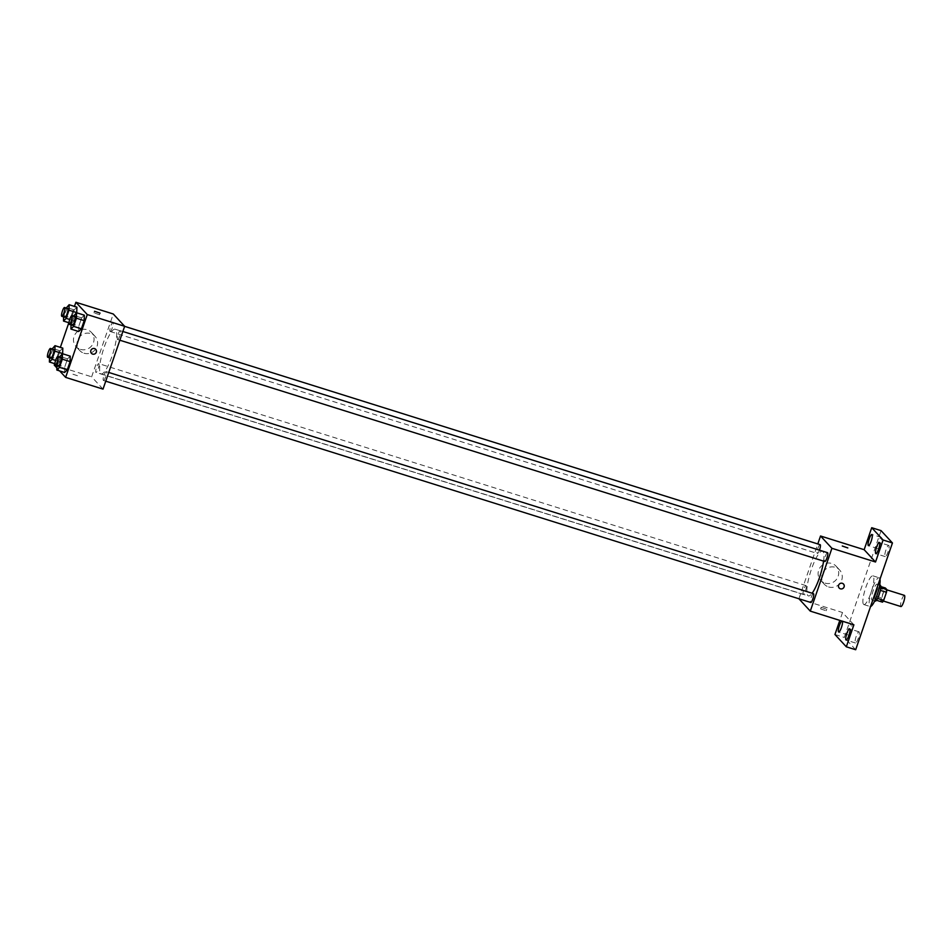 <?xml version="1.0" encoding="UTF-8"?>
<svg xmlns="http://www.w3.org/2000/svg" width="952" height="952" viewBox="0 0 952 952"><rect width="100%" height="100%" fill="white"/><g stroke="black" fill="none" stroke-linecap="round" stroke-linejoin="round"><path stroke-width="0.71" stroke-dasharray="4.76 3.57" d="M904.4 595.369A5.855 1.285 -72.6 0 0 901.532 600.224A5.855 1.285 -72.6 0 0 900.759 606.448M882.064 600.581A5.855 1.285 -72.6 0 0 882.195 600.676A5.855 1.285 -72.6 0 0 885.17 595.464A5.855 1.285 -72.6 0 0 885.705 589.49A5.855 1.285 -72.6 0 0 882.837 594.346A5.855 1.285 -72.6 0 0 882.064 600.581M880.338 590.359L880.243 590.323A7.949 1.737 -72.6 0 0 880.612 587.634L879.148 586.051A7.949 1.737 -72.6 0 0 877.97 587.872L875.197 595.928L881.421 597.88L884.206 589.823A7.949 1.737 -72.6 0 1 885.384 588.015M882.516 602.152L881.064 600.581A7.949 1.737 -72.6 0 1 881.421 597.88M880.243 590.323L877.577 598.415M876.471 600.26L874.828 598.618L881.064 600.581M876.292 600.2A7.949 1.737 -72.6 0 0 877.47 598.391M875.197 595.928A7.949 1.737 -72.6 0 0 874.828 598.618M875.209 601.105A8.366 1.833 107.4 0 1 875.971 592.572A8.366 1.833 107.4 0 1 880.231 585.147M876.03 593.691A8.366 1.833 -72.6 0 0 877.113 584.171A8.366 1.833 -72.6 0 0 873.02 591.109A8.366 1.833 -72.6 0 0 871.901 599.998A8.366 1.833 -72.6 0 0 872.103 600.129A8.366 1.833 -72.6 0 0 876.03 593.691M877.97 587.872L884.206 589.823M879.148 586.051L880.767 586.563M879.969 579.197A15.065 3.296 -72.6 0 0 879.112 577.781A15.065 3.296 -72.6 0 0 871.746 590.264A15.065 3.296 -72.6 0 0 869.735 606.281A15.065 3.296 -72.6 0 0 870.092 606.519A15.065 3.296 -72.6 0 0 870.556 606.519M863.512 604.33A15.065 3.296 -72.6 0 0 863.869 604.568A15.065 3.296 -72.6 0 0 871.52 591.18A15.065 3.296 -72.6 0 0 872.889 575.829A15.065 3.296 -72.6 0 0 865.511 588.312A15.065 3.296 -72.6 0 0 863.512 604.33M878.541 541.914A5.867 1.285 -72.6 0 0 877.78 548.59A5.867 1.285 -72.6 0 0 880.755 543.378A5.867 1.285 -72.6 0 0 881.29 537.404A5.867 1.285 -72.6 0 0 878.541 541.914M848.791 628.296A5.867 1.285 -72.6 0 0 848.03 634.972A5.867 1.285 -72.6 0 0 851.017 629.76A5.867 1.285 -72.6 0 0 851.552 623.774A5.867 1.285 -72.6 0 0 848.791 628.296M856.217 636.317A5.867 1.285 -72.6 0 0 855.455 642.993A5.867 1.285 -72.6 0 0 858.442 637.781A5.867 1.285 -72.6 0 0 858.966 631.795A5.867 1.285 -72.6 0 0 856.217 636.317M885.955 549.935A5.867 1.285 -72.6 0 0 885.205 556.611A5.867 1.285 -72.6 0 0 888.18 551.398A5.867 1.285 -72.6 0 0 888.716 545.425A5.867 1.285 -72.6 0 0 885.955 549.935M855.681 649.74L844.293 637.435L881.064 530.645M841.735 621.001A5.867 1.285 107.4 0 1 842.199 620.847A5.867 1.285 107.4 0 1 842.496 621.239M853.896 624.821L842.52 612.517L839.807 620.395M834.952 634.508L844.293 637.435M798.895 598.832L842.52 612.517M798.918 598.772L817.804 543.937M825.027 583.1A10.46 10.127 137.2 0 0 836.082 566.178A10.46 10.127 137.2 0 0 821.528 565.857A10.46 10.127 137.2 0 0 825.027 583.1M823.575 561.121A23.431 5.129 -72.6 0 0 822.421 551.22A23.431 5.129 -72.6 0 0 810.961 570.641A23.431 5.129 -72.6 0 0 807.832 595.559A23.431 5.129 -72.6 0 0 808.391 595.916A23.431 5.129 -72.6 0 0 812.127 593.239M820.136 544.675A4.617 1.011 -72.6 0 0 817.875 548.495A4.617 1.011 -72.6 0 0 817.256 553.409A4.617 1.011 -72.6 0 0 817.363 553.481A4.617 1.011 -72.6 0 0 819.458 550.149M813.448 593.655A4.617 1.011 -72.6 0 0 811.187 597.475A4.617 1.011 -72.6 0 0 810.568 602.39M827.55 552.695A4.617 1.011 -72.6 0 0 825.289 556.515A4.617 1.011 -72.6 0 0 824.682 561.43M806.142 585.706A4.617 1.011 107.4 0 1 805.523 590.609A4.617 1.011 107.4 0 1 803.262 594.441A4.617 1.011 107.4 0 1 803.678 589.728A4.617 1.011 107.4 0 1 806.023 585.635A4.617 1.011 107.4 0 1 806.142 585.706M820.695 608.947L826.193 610.756L820.695 608.947M821.243 607.352L826.729 609.173L821.243 607.352M847.816 547.935L842.282 546.02M828.585 586.944A10.46 10.127 137.2 0 0 839.64 570.022A10.46 10.127 137.2 0 0 825.087 569.701A10.46 10.127 137.2 0 0 828.585 586.944M839.2 588.062L839.2 588.062A2.927 2.832 -42.8 0 1 839.426 583.992A2.927 2.832 -42.8 0 1 843.496 584.088L843.496 584.088M100.579 373.541A23.431 5.129 -72.6 0 0 101.126 373.91A23.431 5.129 -72.6 0 0 113.038 353.097A23.431 5.129 -72.6 0 0 115.168 329.202A23.431 5.129 -72.6 0 0 103.697 348.634A23.431 5.129 -72.6 0 0 100.579 373.541M98.877 363.688A4.617 1.011 107.4 0 1 98.258 368.602A4.617 1.011 107.4 0 1 95.997 372.434A4.617 1.011 107.4 0 1 96.426 367.722A4.617 1.011 107.4 0 1 98.77 363.616A4.617 1.011 107.4 0 1 98.877 363.688M117.417 339.424A4.617 1.011 -72.6 0 0 117.524 339.495A4.617 1.011 -72.6 0 0 119.881 335.39A4.617 1.011 -72.6 0 0 120.297 330.677A4.617 1.011 -72.6 0 0 118.036 334.509A4.617 1.011 -72.6 0 0 117.417 339.424M103.316 380.383A4.617 1.011 -72.6 0 0 103.423 380.455A4.617 1.011 -72.6 0 0 105.767 376.349A4.617 1.011 -72.6 0 0 106.196 371.637A4.617 1.011 -72.6 0 0 103.935 375.469A4.617 1.011 -72.6 0 0 103.316 380.383M109.992 331.403A4.617 1.011 -72.6 0 0 110.111 331.474A4.617 1.011 -72.6 0 0 112.455 327.369A4.617 1.011 -72.6 0 0 112.871 322.657A4.617 1.011 -72.6 0 0 110.611 326.488A4.617 1.011 -72.6 0 0 109.992 331.403M103.018 389.118L91.642 376.813L113.276 313.993M74.22 309.864L76.91 307.175L74.22 309.864L71.412 318.027L74.22 309.864L66.438 307.425M76.731 312.803L73.982 320.788L71.293 323.49L71.412 318.027L71.293 323.49L73.982 320.788L76.731 312.803M67.544 358.844L70.234 356.143L67.544 358.844L64.736 367.008L67.544 358.844L59.75 356.405M64.605 372.47L64.736 367.008L64.605 372.47M54.74 363.676L60.357 347.361M68.841 322.716L74.458 306.401M59.655 370.911L56.87 367.9M81.646 317.885L84.335 315.183L81.646 317.885L78.837 326.048L81.646 317.885L73.863 315.445M78.707 331.51L78.837 326.048L78.707 331.51M60.119 350.824L62.808 348.123L60.119 350.824L57.31 358.987L60.119 350.824L52.336 348.384M62.63 353.763L59.869 361.748L57.191 364.449L57.31 358.987L57.191 364.449L59.869 361.748L62.63 353.763M54.252 365.08L91.642 376.813M80.384 349.348A10.46 10.127 137.2 0 0 91.44 332.438A10.46 10.127 137.2 0 0 76.886 332.105A10.46 10.127 137.2 0 0 80.384 349.348M72.935 374.219L78.433 376.028L72.935 374.219M99.472 314.684L93.974 312.875L99.472 314.684M83.943 353.192A10.46 10.127 137.2 0 0 94.998 336.282A10.46 10.127 137.2 0 0 80.444 335.949A10.46 10.127 137.2 0 0 83.943 353.192M91.44 353.335L91.44 353.335A2.927 2.832 -42.8 0 1 91.666 349.265A2.927 2.832 -42.8 0 1 95.736 349.36L95.736 349.36M49.492 357.833L52.122 348.979M53.586 349.432A4.617 1.011 -72.6 0 0 51.337 353.263A4.617 1.011 -72.6 0 0 50.718 358.178M55.609 360.415L59.869 361.748M54.859 363.723L57.191 364.449M49.528 356.536L57.31 358.987M63.594 316.873L66.235 308.02M67.699 308.484A4.617 1.011 -72.6 0 0 65.438 312.304A4.617 1.011 -72.6 0 0 64.819 317.218M69.71 319.455L73.982 320.788M68.96 322.764L71.293 323.49M63.629 315.576L71.412 318.027M56.918 365.854L59.548 357M61.011 357.452A4.617 1.011 -72.6 0 0 58.75 361.284A4.617 1.011 -72.6 0 0 58.132 366.199M56.941 364.557L64.736 367.008M71.019 324.894L73.649 316.04M75.113 316.492A4.617 1.011 -72.6 0 0 72.852 320.324A4.617 1.011 -72.6 0 0 72.245 325.239M71.043 323.597L78.837 326.048M886.836 589.847L885.705 589.49M883.325 601.021L882.195 600.676M872.103 600.129L874.709 600.95M877.113 584.171L879.731 584.992M863.869 604.568L870.092 606.519M872.889 575.829L879.112 577.781M888.716 545.425L879.362 542.485M885.205 556.611L875.852 553.671M858.966 631.795L849.624 628.867M855.455 642.993L846.114 640.053M851.552 623.774L842.199 620.847M848.03 634.972L838.688 632.033M881.29 537.404L871.949 534.465M877.78 548.59L868.426 545.651M821.195 607.257L820.648 608.84M826.729 609.173L826.193 610.756M839.64 570.022L836.082 566.178M824.289 584.231L820.731 580.387M101.126 373.91L808.391 595.916M115.168 329.202L822.421 551.22M806.023 585.635L98.77 363.616M803.262 594.441L95.997 372.434M117.524 339.495L119.857 340.221M120.297 330.677L122.867 331.486M103.423 380.455L105.755 381.181M106.196 371.637L108.766 372.446M110.111 331.474L817.363 553.481M112.871 322.657L124.641 326.357M99.508 314.791L100.055 313.208M93.974 312.875L94.522 311.292M94.998 336.282L91.44 332.438M79.647 350.479L76.089 346.635"/><path stroke-width="1.43" d="M900.759 606.448A5.855 1.285 -72.6 0 0 900.889 606.543A5.855 1.285 -72.6 0 0 903.864 601.331A5.855 1.285 -72.6 0 0 904.4 595.369L886.836 589.847M880.767 586.563L885.384 588.015L886.847 589.585A7.949 1.737 -72.6 0 1 886.479 592.287L883.706 600.343A7.949 1.737 -72.6 0 1 882.516 602.152L876.471 600.26M877.577 598.415L883.706 600.343M880.338 590.359L886.479 592.287M879.731 584.992L880.231 585.147A8.366 1.833 107.4 0 1 879.148 594.667A8.366 1.833 107.4 0 1 875.209 601.105L874.709 600.95M880.743 587.67L886.847 589.585M870.556 606.519A15.065 3.296 -72.6 0 0 877.161 594.917A15.065 3.296 -72.6 0 0 879.969 579.197M817.804 543.937L820.529 536L864.154 549.697L871.723 527.705L881.064 530.645L892.452 542.949L855.681 649.74L846.328 646.813L834.952 634.508L839.807 620.395M871.723 527.705L883.099 540.01L892.452 542.949M883.099 540.01L875.531 562.001L831.917 548.304L810.283 611.124L853.896 624.821L846.328 646.813M843.496 584.088A2.927 2.832 -42.8 0 1 840.402 588.824A2.927 2.832 -42.8 0 1 839.426 583.992A2.927 2.832 -42.8 0 1 843.758 587.586A2.927 2.832 -42.8 0 1 839.2 588.062M848.863 635.531A5.867 1.285 107.4 0 1 846.114 640.053A5.867 1.285 107.4 0 1 846.863 633.377A5.867 1.285 107.4 0 1 849.624 628.867A5.867 1.285 107.4 0 1 848.863 635.531M842.496 621.239A5.867 1.285 107.4 0 1 841.437 627.511A5.867 1.285 107.4 0 1 838.688 632.033A5.867 1.285 107.4 0 1 839.45 625.357A5.867 1.285 107.4 0 1 841.735 621.001M810.283 611.124L798.918 598.772M871.187 541.141A5.867 1.285 107.4 0 1 868.426 545.651A5.867 1.285 107.4 0 1 869.188 538.987A5.867 1.285 107.4 0 1 871.949 534.465A5.867 1.285 107.4 0 1 871.187 541.141M878.601 549.161A5.867 1.285 107.4 0 1 875.852 553.671A5.867 1.285 107.4 0 1 876.613 547.007A5.867 1.285 107.4 0 1 879.362 542.485A5.867 1.285 107.4 0 1 878.601 549.161M864.154 549.697L875.531 562.001M812.127 593.239A23.431 5.129 -72.6 0 0 823.575 561.121M820.529 536L831.917 548.304M819.458 550.149A4.617 1.011 -72.6 0 0 820.136 544.675L124.641 326.357M810.568 602.39A4.617 1.011 -72.6 0 0 810.688 602.461A4.617 1.011 -72.6 0 0 813.032 598.356A4.617 1.011 -72.6 0 0 813.448 593.655L108.766 372.446M824.682 561.43A4.617 1.011 -72.6 0 0 824.789 561.501A4.617 1.011 -72.6 0 0 827.133 557.396A4.617 1.011 -72.6 0 0 827.55 552.695L122.867 331.486M842.282 546.02L847.816 547.935M74.458 306.401L75.886 302.26L113.276 313.993L124.652 326.298L103.018 389.118L65.64 377.385L59.655 370.911M75.886 302.26L87.263 314.565L124.652 326.298M87.263 314.565L65.64 377.385M95.736 349.36A2.927 2.832 -42.8 0 1 92.641 354.096A2.927 2.832 -42.8 0 1 91.666 349.265A2.927 2.832 -42.8 0 1 95.985 352.871A2.927 2.832 -42.8 0 1 91.44 353.335M76.91 307.175L76.731 312.803L76.91 307.175L69.127 304.723L68.996 310.185L66.188 318.349L63.498 321.05L63.594 316.873M70.234 356.143L70.103 361.617L67.294 369.769L64.605 372.47L67.294 369.769L70.103 361.617L70.234 356.143L62.439 353.704L62.32 359.166L59.5 367.329L56.822 370.03L56.918 365.854M56.87 367.9L54.252 365.08L54.74 363.676M60.357 347.361L68.841 322.716M84.335 315.183L84.204 320.657L81.396 328.809L78.707 331.51L81.396 328.809L84.204 320.657L84.335 315.183L76.541 312.744L76.422 318.206L73.613 326.369L70.924 329.071L71.019 324.894M62.808 348.123L62.63 353.763L62.808 348.123L55.014 345.683L54.895 351.145L52.086 359.309L49.397 362.01L49.492 357.833M100.019 313.101L94.522 311.292L100.019 313.101M52.122 348.979L55.014 345.683M50.718 358.178A4.617 1.011 -72.6 0 0 50.825 358.25A4.617 1.011 -72.6 0 0 53.169 354.144A4.617 1.011 -72.6 0 0 53.586 349.432L50.48 348.456A4.617 1.011 -72.6 0 0 48.219 352.288A4.617 1.011 -72.6 0 0 47.6 357.202A4.617 1.011 -72.6 0 0 47.707 357.274A4.617 1.011 -72.6 0 0 50.063 353.168A4.617 1.011 -72.6 0 0 50.48 348.456M54.895 351.145L62.677 353.597M52.086 359.309L55.609 360.415M49.397 362.01L54.859 363.723M66.235 308.02L69.127 304.723M64.819 317.218A4.617 1.011 -72.6 0 0 64.926 317.29A4.617 1.011 -72.6 0 0 67.283 313.184A4.617 1.011 -72.6 0 0 67.699 308.484L64.581 307.496A4.617 1.011 -72.6 0 0 62.32 311.328A4.617 1.011 -72.6 0 0 61.701 316.243A4.617 1.011 -72.6 0 0 61.809 316.314A4.617 1.011 -72.6 0 0 64.165 312.208A4.617 1.011 -72.6 0 0 64.581 307.496M68.996 310.185L76.791 312.637M66.188 318.349L69.71 319.455M63.498 321.05L68.96 322.764M59.548 357L62.439 353.704M58.132 366.199A4.617 1.011 -72.6 0 0 58.251 366.27A4.617 1.011 -72.6 0 0 60.595 362.165A4.617 1.011 -72.6 0 0 61.011 357.452L57.893 356.476A4.617 1.011 -72.6 0 0 55.633 360.308A4.617 1.011 -72.6 0 0 55.026 365.223A4.617 1.011 -72.6 0 0 55.133 365.294A4.617 1.011 -72.6 0 0 57.477 361.189A4.617 1.011 -72.6 0 0 57.893 356.476M62.32 359.166L70.103 361.617M59.5 367.329L67.294 369.769M56.822 370.03L64.605 372.47M73.649 316.04L76.541 312.744M72.245 325.239A4.617 1.011 -72.6 0 0 72.352 325.31A4.617 1.011 -72.6 0 0 74.696 321.205A4.617 1.011 -72.6 0 0 75.113 316.492L71.995 315.517A4.617 1.011 -72.6 0 0 69.746 319.348A4.617 1.011 -72.6 0 0 69.127 324.263A4.617 1.011 -72.6 0 0 69.234 324.334A4.617 1.011 -72.6 0 0 71.578 320.229A4.617 1.011 -72.6 0 0 71.995 315.517M76.422 318.206L84.204 320.657M73.613 326.369L81.396 328.809M70.924 329.071L78.707 331.51M900.889 606.543L883.325 601.021M119.857 340.221L824.789 561.501M105.755 381.181L810.688 602.461M47.707 357.274L50.825 358.25M61.809 316.314L64.926 317.29M55.133 365.294L58.251 366.27M69.234 324.334L72.352 325.31"/></g></svg>
